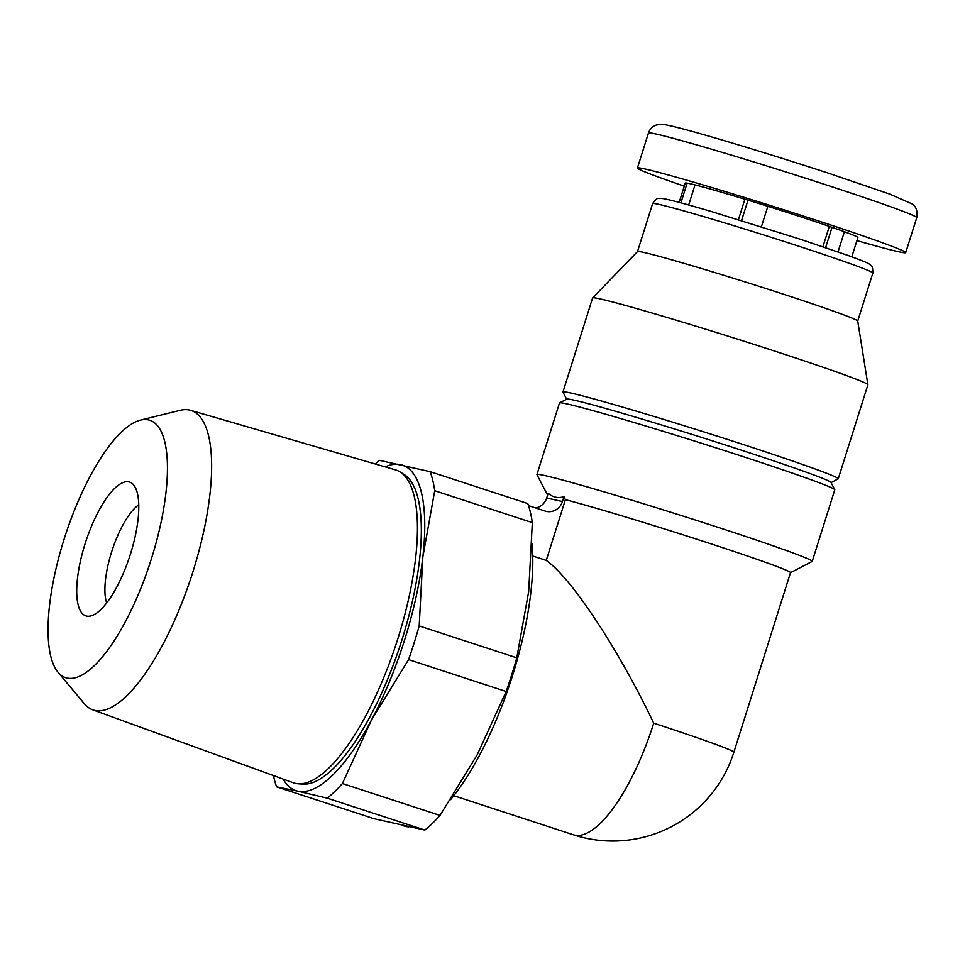 <?xml version="1.0" encoding="UTF-8"?>
<svg xmlns="http://www.w3.org/2000/svg" width="965" height="965" viewBox="0 0 965 965"><rect width="100%" height="100%" fill="white"/><g stroke="black" fill="none" stroke-linecap="round" stroke-linejoin="round"><path stroke-width="1.45" d="M761.397 226.787L767.863 206.305A90.517 2.714 17.5 0 1 829.333 226.401A90.517 2.714 17.5 0 1 844.411 231.733A90.517 2.714 17.5 0 1 857.897 237.535L851.818 256.823M822.916 246.751L829.333 226.401M738.442 219.67L744.896 199.212A90.517 2.714 17.5 0 1 767.863 206.305M688.684 204.99L695.017 184.894A90.517 2.714 17.5 0 1 744.896 199.212M680.916 202.855L687.128 183.133A90.517 2.714 17.5 0 1 695.017 184.894M679.167 202.385L685.247 183.097A90.517 2.714 17.5 0 1 687.128 183.133M838.042 251.925L844.411 231.733M528.47 505.612L545.153 511.064A14.439 13.619 102.6 0 0 546.347 511.39A14.439 13.619 102.6 0 0 562.45 501.535L563.958 496.746L565.394 499.665L546.238 560.424L532.74 556.009M535.684 507.964A14.439 13.619 102.6 0 0 546.673 498.012L548.18 493.224C552.547 497.289 557.806 498.471 563.958 496.746M453.779 795.691L573.294 834.761A127.006 41.809 -71.9 0 0 653.715 723.183C618.746 649.638 571.268 577.721 546.238 560.424M273.433 775.546A188.368 62.001 -71.9 0 0 276.605 786.849L374.203 818.742L424.829 830.057A188.368 62.001 -71.9 0 0 440.004 815.425L477.205 754.811L506.167 691.507A188.368 62.001 -71.9 0 0 516.782 657.841L528.675 591.569L532.33 522.62A188.368 62.001 -71.9 0 0 527.771 503.573L430.173 471.68A188.368 62.001 -71.9 0 1 434.733 490.715L422.839 556.986A171.239 56.368 -71.9 0 0 400.74 464.684A171.239 56.368 -71.9 0 0 385.119 466.855M430.173 471.68L379.547 460.377A188.368 62.001 -71.9 0 0 375.252 463.996M532.33 522.62L434.733 490.715M424.829 830.057L327.231 798.164A188.368 62.001 -71.9 0 0 342.406 783.532L440.004 815.425M506.167 691.507L408.569 659.614A188.368 62.001 -71.9 0 0 419.196 625.935L516.782 657.841M283.083 779.069A171.239 56.368 -71.9 0 0 297.799 791.155L276.605 786.849M327.231 798.164L297.799 791.155A171.239 56.368 -71.9 0 0 371.368 720.228L342.406 783.532M408.569 659.614L371.368 720.228A171.239 56.368 -71.9 0 0 422.839 556.986L419.196 625.935M547.589 495.105L536.95 474.696A144.328 4.318 17.5 0 1 536.926 474.551A144.328 4.318 17.5 0 1 721.132 528.35A144.328 4.318 17.5 0 1 812.228 561.353A144.328 4.318 17.5 0 1 812.12 561.461L790.48 572.715M565.394 499.665A127.006 3.8 17.5 0 1 710.337 543.621A127.006 3.8 17.5 0 1 790.504 572.655L733.883 752.218A127.006 3.8 -162.5 0 0 653.715 723.183M536.926 474.551L559.483 403.008A144.328 4.318 17.5 0 1 559.579 402.9A144.328 4.318 17.5 0 1 743.689 456.807A144.328 4.318 17.5 0 1 834.761 489.665A144.328 4.318 17.5 0 1 834.785 489.81L812.228 561.353M559.579 402.9L566.817 399.148A138.562 4.149 17.5 0 1 743.557 450.884A138.562 4.149 17.5 0 1 830.986 482.44L834.761 489.665M566.66 399.221L562.981 392.14A144.328 4.318 17.5 0 1 562.957 392.007A144.328 4.318 17.5 0 1 747.163 445.806A144.328 4.318 17.5 0 1 838.247 478.809A144.328 4.318 17.5 0 1 838.151 478.905L831.07 482.584M562.957 392.007L592.594 297.98A144.328 4.318 17.5 0 1 592.631 297.92A144.328 4.318 17.5 0 1 776.801 351.779A144.328 4.318 17.5 0 1 867.897 384.709A144.328 4.318 17.5 0 1 867.897 384.782L838.247 478.809M592.631 297.92L637.515 251.576A115.462 3.462 17.5 0 1 784.847 294.663A115.462 3.462 17.5 0 1 857.728 321.007L867.897 384.709M684.281 186.173A140.661 4.21 17.5 0 1 637.419 168.019A140.661 4.21 17.5 0 1 816.945 220.454A140.661 4.21 17.5 0 1 905.725 252.613A140.661 4.21 17.5 0 1 856.92 240.611M402.755 825.545L404.106 825.992A171.239 56.368 -71.9 0 0 408.846 826.884M450.571 799.671A171.239 56.368 -71.9 0 0 532.029 543.838M58.021 672.267L84.305 703.678A157.536 51.857 -71.9 0 0 92.688 709.794L293.191 782.736A164.593 54.173 -71.9 0 0 298.137 783.785L302.853 784.123A163.447 53.799 -71.9 0 0 400.415 644.632A163.447 53.799 -71.9 0 0 404.058 474.454L400.053 471.933A164.593 54.173 -71.9 0 0 395.445 469.858L190.563 410.318A157.536 51.857 -71.9 0 0 180.19 410.306L140.432 420.125A135.402 44.571 -71.9 0 0 64.076 539.23A135.402 44.571 -71.9 0 0 58.021 672.267A135.402 44.571 -71.9 0 0 150.118 562.824A135.402 44.571 -71.9 0 0 140.432 420.125M298.137 783.785A164.593 54.173 -71.9 0 0 396.374 643.317A164.593 54.173 -71.9 0 0 400.053 471.933M92.688 709.794A157.536 51.857 -71.9 0 0 191.456 576.346A157.536 51.857 -71.9 0 0 190.563 410.318M85.041 543.91A70.385 23.172 -71.9 0 0 90.758 615.972A70.385 23.172 -71.9 0 0 129.768 556.178A70.385 23.172 -71.9 0 0 133.604 484.9A70.385 23.172 -71.9 0 0 85.041 543.91M825.63 247.667L832.035 227.342M741.542 220.623L747.996 200.153M138.755 504.792A56.26 18.516 -71.9 0 0 111.554 552.101A56.26 18.516 -71.9 0 0 106.669 602.956M799.997 246.618A115.462 3.462 17.5 0 1 872.867 273.023C872.698 263.385 870.551 266.256 870.153 264.7C868.609 263.566 868.512 262.963 848.223 255.52L799.901 239.115L711.856 211.673C686.899 204.291 670.699 199.948 663.269 198.621L659.626 198.32C658.407 199.369 658.299 195.786 652.63 203.579A115.462 3.462 17.5 0 1 799.997 246.618M827.97 185.473A140.661 4.21 17.5 0 1 916.75 217.632C918.596 207.728 912.395 203.892 912.613 204.146L889.754 194.098L827.825 172.964C756.102 149.611 672.895 124.654 662.087 124.364L656.683 124.907C652.642 126.234 649.903 128.936 648.456 133.037A140.661 4.21 17.5 0 1 827.97 185.473M562.45 501.535L546.673 498.012M857.728 321.043L872.867 273.023M637.491 251.6L652.63 203.579M905.725 252.613L916.75 217.632M637.419 168.019L648.456 133.037M573.294 834.761A127.006 127.006 0 0 0 733.883 752.218"/></g></svg>
